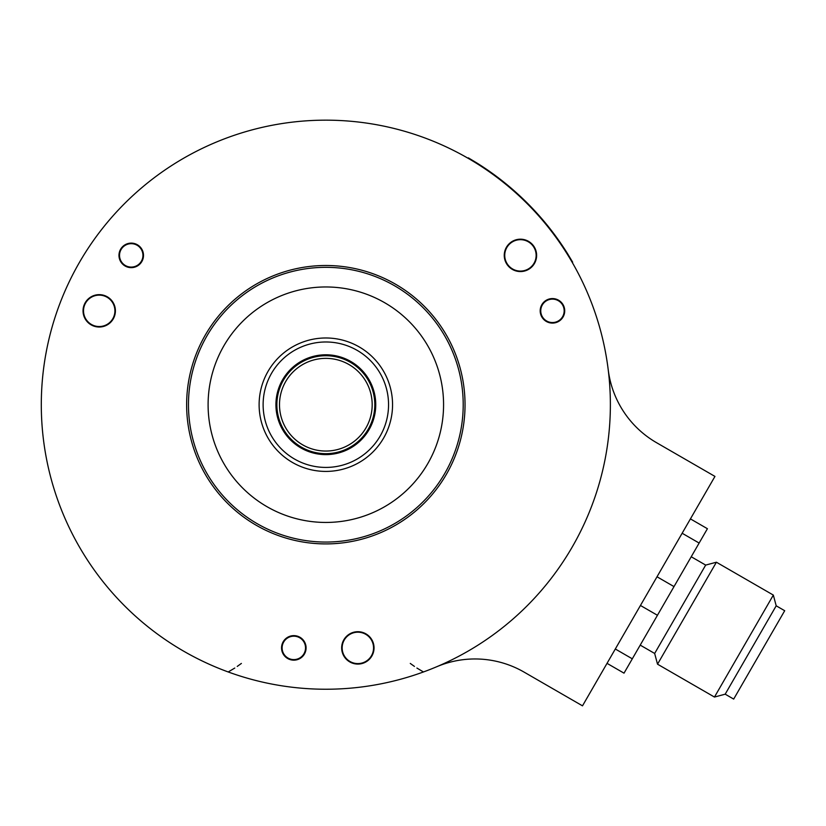 <?xml version="1.0" encoding="UTF-8"?>
<svg xmlns="http://www.w3.org/2000/svg" width="826" height="826" viewBox="0 0 826 826"><rect width="100%" height="100%" fill="white"/><g stroke="black" fill="none" stroke-linecap="round" stroke-linejoin="round"><path stroke-width="1.24" d="M475.435 162.66L476.767 162.918L468.352 157.859L476.767 162.918A285.032 285.032 0 0 1 567.627 253.778L572.676 262.193L567.627 253.778L567.906 255.162M541.278 218.085L541.866 218.766M541.216 218.012L541.846 218.735A285.032 285.032 0 0 1 555.371 235.72L555.815 236.329M541.742 218.622L551.685 230.826M495.177 175.432L496.632 176.516M495.094 175.37L496.147 176.155M496.416 176.351L499.823 178.943M500.081 179.139L500.835 179.717M497.81 177.404L499.131 178.406M499.327 178.55L498.687 178.065M492.915 173.78L493.772 174.4M496.942 176.754L497.572 177.218M493.081 173.894A285.032 285.032 0 0 1 498.863 178.199L497.758 177.363M497.417 177.105L496.808 176.65M500.463 179.428L501.95 180.595M496.457 176.382L494.722 175.102M492.874 173.749L493.442 174.162M495.156 175.411L494.609 175.009M500.845 179.727L498.863 178.199M500.587 179.531L499.431 178.633M572.253 262.431L571.385 260.933M606.108 355.614L605.148 350.4M604.033 344.969L603.785 343.812M603.744 343.637L603.527 342.635M508.486 186.531L509.652 187.512M569.269 257.382L569.744 258.177M473.164 161.276L474.475 162.072M143.187 186.531L139.15 189.97M135.01 193.645L134.132 194.44M133.998 194.564L133.244 195.256M45.564 355.614A284.536 284.536 0 0 0 325.836 689.235A284.536 284.536 0 0 0 610.373 404.699A284.536 284.536 0 0 0 325.836 120.162A284.536 284.536 0 0 0 41.3 404.699A284.536 284.536 0 0 1 45.564 355.614L46.535 350.4M47.64 344.969L47.887 343.812M47.929 343.637L48.156 342.635M234.77 668.048L228.213 671.972L233.211 673.737M238.466 675.492L239.592 675.854M239.767 675.916L240.738 676.215M416.903 668.048L423.459 671.972L418.462 673.737M413.207 675.492L412.081 675.854M411.906 675.916L410.935 676.215M436.768 666.727A98.118 98.118 0 0 1 524.076 672.106L582.495 705.838L714.955 476.416L656.536 442.684A98.118 98.118 0 0 1 608.225 369.759M410.285 663.433L414.435 666.417M237.238 666.417L241.388 663.433M228.213 671.972A284.536 284.536 0 0 1 79.42 546.967A284.536 284.536 0 0 0 228.213 671.972M534.03 247.532A15.694 15.694 0 0 1 528.289 268.977A15.694 15.694 0 0 1 506.844 263.226A15.694 15.694 0 0 1 512.585 241.781A15.694 15.694 0 0 1 534.03 247.532M523.395 239.468A16.19 16.19 0 0 0 507.598 265.239M186.635 404.699A139.202 139.202 0 0 1 325.836 265.497A139.202 139.202 0 0 1 465.038 404.699A139.202 139.202 0 0 1 325.836 543.911A139.202 139.202 0 0 1 186.635 404.699M121.505 247.914A12.266 12.266 0 0 1 138.706 245.652A12.266 12.266 0 0 1 140.967 262.844A12.266 12.266 0 0 1 123.766 265.105A12.266 12.266 0 0 1 121.505 247.914M292.218 660.057A12.266 12.266 0 0 1 281.656 646.293A12.266 12.266 0 0 1 295.419 635.731A12.266 12.266 0 0 1 305.981 649.494A12.266 12.266 0 0 1 292.218 660.057M563.786 306.136A12.266 12.266 0 0 1 557.147 322.161A12.266 12.266 0 0 1 541.123 315.532A12.266 12.266 0 0 1 547.762 299.508A12.266 12.266 0 0 1 563.786 306.136M357.854 664.083A16.19 16.19 0 0 0 374.044 647.894A16.19 16.19 0 0 0 357.854 631.704A16.19 16.19 0 0 0 341.665 647.894A16.19 16.19 0 0 0 357.854 664.083M520.442 271.568A16.19 16.19 0 0 0 536.632 255.379A16.19 16.19 0 0 0 520.442 239.189A16.19 16.19 0 0 0 504.252 255.379A16.19 16.19 0 0 0 520.442 271.568M99.223 327.024A16.19 16.19 0 0 0 115.403 310.834A16.19 16.19 0 0 0 99.223 294.645A16.19 16.19 0 0 0 83.034 310.834A16.19 16.19 0 0 0 99.223 327.024M325.836 267.335A137.364 137.364 0 0 0 188.473 404.699A137.364 137.364 0 0 0 325.836 542.062A137.364 137.364 0 0 0 463.2 404.699A137.364 137.364 0 0 0 325.836 267.335M325.836 286.963A117.736 117.736 0 0 1 443.572 404.699A117.736 117.736 0 0 1 325.836 522.445A117.736 117.736 0 0 1 208.1 404.699A117.736 117.736 0 0 1 325.836 286.963M325.836 337.979A66.72 66.72 0 0 1 392.556 404.699A66.72 66.72 0 0 1 325.836 471.419A66.72 66.72 0 0 1 259.116 404.699A66.72 66.72 0 0 1 325.836 337.979M325.836 354.788A49.911 49.911 0 0 0 275.925 404.699A49.911 49.911 0 0 0 325.836 454.61A49.911 49.911 0 0 0 375.747 404.699A49.911 49.911 0 0 0 325.836 354.788M325.836 355.645A49.054 49.054 0 0 1 374.89 404.699A49.054 49.054 0 0 1 325.836 453.763A49.054 49.054 0 0 1 276.782 404.699A49.054 49.054 0 0 1 325.836 355.645M125.376 265.518A11.709 11.709 0 0 1 121.092 249.524A11.709 11.709 0 0 1 137.085 245.239A11.709 11.709 0 0 1 141.37 261.233A11.709 11.709 0 0 1 125.376 265.518M287.964 658.033A11.709 11.709 0 0 1 283.679 642.039A11.709 11.709 0 0 1 299.673 637.755A11.709 11.709 0 0 1 303.958 653.748A11.709 11.709 0 0 1 287.964 658.033M546.606 320.973A11.709 11.709 0 0 1 542.321 304.98A11.709 11.709 0 0 1 558.314 300.695A11.709 11.709 0 0 1 562.599 316.688A11.709 11.709 0 0 1 546.606 320.973M371.452 640.047A15.694 15.694 0 0 1 365.701 661.492A15.694 15.694 0 0 1 344.256 655.741A15.694 15.694 0 0 1 350.007 634.296A15.694 15.694 0 0 1 371.452 640.047M83.953 316.234A16.19 16.19 0 0 0 114.174 317.029A16.19 16.19 0 0 0 92.244 296.224M112.811 302.987A15.694 15.694 0 0 1 107.07 324.432A15.694 15.694 0 0 1 85.625 318.681A15.694 15.694 0 0 1 91.366 297.236A15.694 15.694 0 0 1 112.811 302.987M640.449 605.468L657.444 615.277L624.022 673.159L607.027 663.35M615.308 648.999L632.303 658.818M657.011 576.775L674.006 586.594L657.444 615.277M682.142 533.245L699.137 543.054L674.006 586.594M690.422 518.893L707.417 528.712L699.137 543.054M691.228 556.755L705.672 565.087L654.657 653.459L657.527 664.187L714.459 697.051L773.332 595.081L716.4 562.217L657.527 664.187M714.459 697.051L725.187 694.181L776.203 605.809L773.332 595.081M776.203 605.809L784.7 610.713L733.684 699.085L725.187 694.181M549.507 228.833L548.464 227.501M550.684 230.33L549.641 228.998M555.103 236.184L555.568 236.825M546.223 223.949L544.633 222.039M543.89 221.141L543.219 220.346M553.482 233.18L551.19 230.175M494.991 175.298L494.154 174.689L494.991 175.298M493.917 175.112L494.475 175.525M497.737 177.342L495.042 175.339M325.836 355.727A48.971 48.971 0 0 0 276.865 404.699A48.971 48.971 0 0 0 325.836 453.67A48.971 48.971 0 0 0 374.808 404.699A48.971 48.971 0 0 0 325.836 355.727M325.836 451.048A46.339 46.339 0 0 0 372.185 404.699A46.339 46.339 0 0 0 325.836 358.36A46.339 46.339 0 0 0 279.498 404.699A46.339 46.339 0 0 0 325.836 451.048M325.836 341.985A62.714 62.714 0 0 1 388.55 404.699A62.714 62.714 0 0 1 325.836 467.423A62.714 62.714 0 0 1 263.122 404.699A62.714 62.714 0 0 1 325.836 341.985M640.212 645.116L654.657 653.459M705.672 565.087L716.4 562.217"/></g></svg>
